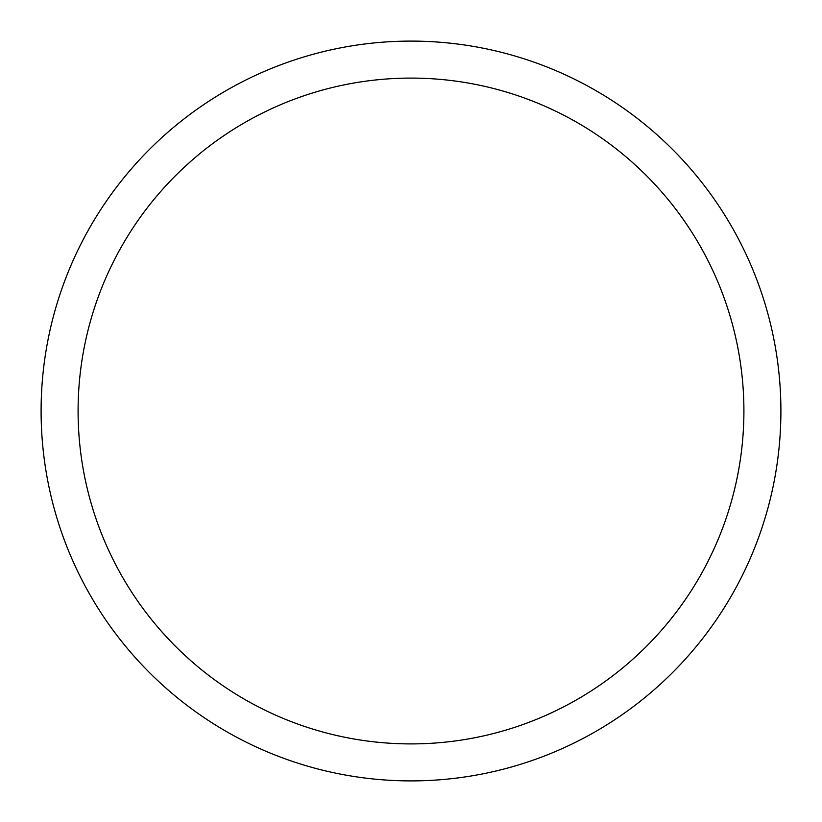 <?xml version="1.0" encoding="UTF-8"?>
<svg xmlns="http://www.w3.org/2000/svg" width="822" height="822" viewBox="0 0 822 822"><rect width="100%" height="100%" fill="white"/><g stroke="black" fill="none" stroke-linecap="round" stroke-linejoin="round"><path stroke-width="1.23" d="M41.1 411A369.9 369.9 0 0 1 595.95 90.656A369.9 369.9 0 0 1 595.95 731.344A369.9 369.9 0 0 1 41.1 411M78.09 411A332.91 332.91 0 0 1 577.455 122.694A332.91 332.91 0 0 1 577.455 699.306A332.91 332.91 0 0 1 78.09 411"/></g></svg>
